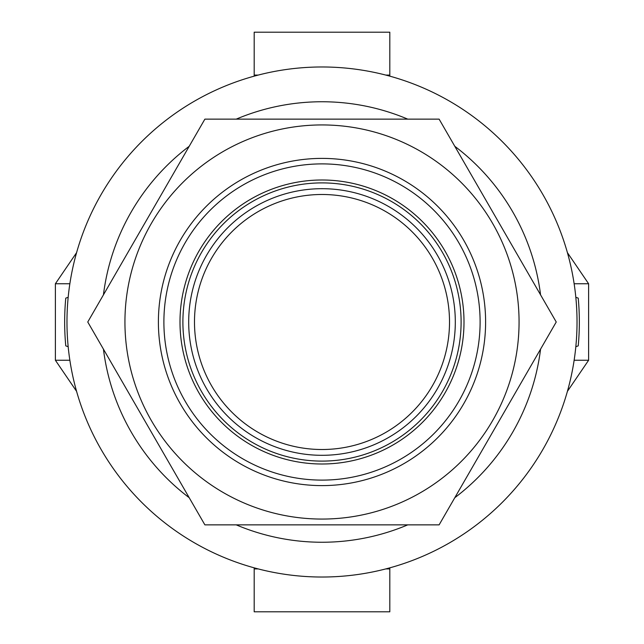 <?xml version="1.0" encoding="UTF-8"?>
<svg xmlns="http://www.w3.org/2000/svg" width="644" height="644" viewBox="0 0 644 644"><rect width="100%" height="100%" fill="white"/><g stroke="black" fill="none" stroke-linecap="round" stroke-linejoin="round"><path stroke-width="0.97" d="M322 577.024A255.024 255.024 0 0 0 577.024 322A255.024 255.024 0 0 0 322 66.976A255.024 255.024 0 0 0 66.976 322A255.024 255.024 0 0 0 322 577.024M322 182.896A139.104 139.104 0 0 0 182.896 322A139.104 139.104 0 0 0 322 461.104A139.104 139.104 0 0 0 461.104 322A139.104 139.104 0 0 0 322 182.896M68.175 346.714L65.769 345.868A257.342 257.342 0 0 1 65.769 298.132L68.175 297.287M575.825 297.287L578.231 298.132A257.342 257.342 0 0 1 578.231 345.868L575.825 346.714M236.227 524.86A220.248 220.248 0 0 0 407.773 524.86M454.793 497.715A220.248 220.248 0 0 0 540.566 349.145M540.566 294.855A220.248 220.248 0 0 0 454.793 146.285M407.773 119.14A220.248 220.248 0 0 0 236.227 119.14M189.207 146.285A220.248 220.248 0 0 0 103.434 294.855M103.434 349.145A220.248 220.248 0 0 0 189.207 497.715M567.412 391.351L588.616 360.254L574.142 360.254M574.142 283.746L588.616 283.746L588.616 360.254M567.412 252.649L588.616 283.746M76.588 252.649L55.384 283.746L55.384 360.254L69.858 360.254M69.858 283.746L55.384 283.746M76.588 391.351L55.384 360.254M254.187 567.839L254.187 568.91L258.18 568.91M389.813 567.839L389.813 568.91L385.82 568.91M389.813 568.91L389.813 611.8L254.187 611.8L254.187 568.91M254.187 76.161L254.187 32.2L389.813 32.2L389.813 75.09L385.82 75.09M389.813 76.161L389.813 75.09M258.18 75.09L254.187 75.09M455.308 322A133.308 133.308 0 0 1 322 455.308A133.308 133.308 0 0 1 188.692 322A133.308 133.308 0 0 1 322 188.692A133.308 133.308 0 0 1 455.308 322M322 124.936A197.064 197.064 0 0 1 519.064 322A197.064 197.064 0 0 1 322 519.064A197.064 197.064 0 0 1 124.936 322A197.064 197.064 0 0 1 322 124.936M322 524.86L439.119 524.86L556.239 322L439.119 119.14L204.881 119.14L87.761 322L204.881 524.86L322 524.86M322 179.998A142.002 142.002 0 0 0 179.998 322A142.002 142.002 0 0 0 322 464.002A142.002 142.002 0 0 0 464.002 322A142.002 142.002 0 0 0 322 179.998M194.488 322A127.512 127.512 0 0 0 322 449.512A127.512 127.512 0 0 0 449.512 322A127.512 127.512 0 0 0 322 194.488A127.512 127.512 0 0 0 194.488 322M322 158.392A163.608 163.608 0 0 1 485.608 322A163.608 163.608 0 0 1 322 485.608A163.608 163.608 0 0 1 158.392 322A163.608 163.608 0 0 1 322 158.392M322 480.11A158.11 158.11 0 0 0 480.11 322A158.11 158.11 0 0 0 322 163.89A158.11 158.11 0 0 0 163.89 322A158.11 158.11 0 0 0 322 480.11"/></g></svg>
